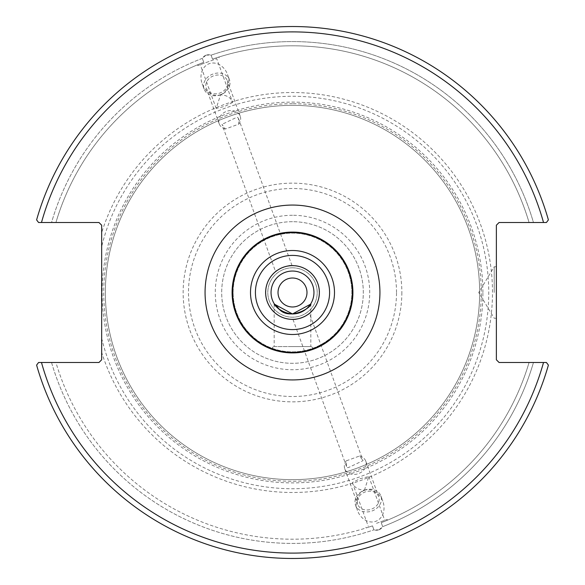 <?xml version="1.0" encoding="UTF-8"?>
<svg xmlns="http://www.w3.org/2000/svg" width="585" height="585" viewBox="0 0 585 585"><rect width="100%" height="100%" fill="white"/><g stroke="black" fill="none" stroke-linecap="round" stroke-linejoin="round"><path stroke-width="0.44" stroke-dasharray="2.92 2.19" d="M310.445 304.258L310.825 303.644L310.445 304.258M274.175 346.583L310.825 346.583L274.175 346.583L274.175 303.644L274.555 304.258M292.5 346.583L311.447 346.583L292.5 346.583M292.5 352.909L283.623 352.25M292.5 271.045A21.455 21.455 0 0 0 273.926 303.227A21.455 21.455 0 0 0 311.074 303.227A21.455 21.455 0 0 0 292.5 271.045M232.091 292.5A60.409 60.409 0 0 1 292.5 232.091A60.409 60.409 0 0 1 352.909 292.5A60.409 60.409 0 0 1 292.5 352.909A60.409 60.409 0 0 1 232.091 292.5A60.409 60.409 0 0 1 292.5 232.091A60.409 60.409 0 0 1 352.909 292.5A60.409 60.409 0 0 1 292.5 352.909A60.409 60.409 0 0 1 232.091 292.5M306.986 292.5A14.486 14.486 0 0 0 292.5 278.014A14.486 14.486 0 0 0 278.014 292.5A14.486 14.486 0 0 0 292.5 306.986A14.486 14.486 0 0 0 306.986 292.5M265.473 292.5A27.027 27.027 0 0 1 306.014 269.093A27.027 27.027 0 0 1 306.014 315.907A27.027 27.027 0 0 1 265.473 292.5A27.027 27.027 0 0 0 306.014 315.907A27.027 27.027 0 0 0 306.014 269.093A27.027 27.027 0 0 0 265.473 292.5M283.257 267.104C288.42 265.729 291.33 265.188 291.988 265.48C287.52 263.711 263.433 277.7 283.257 267.104L275.52 271.469L221.978 124.364L225.364 129.014L238.841 124.108L238.446 118.375L237.444 117.285L235.667 117.826L221.978 124.364M301.743 317.896C296.58 319.271 293.67 319.812 293.012 319.52C297.48 321.289 321.567 307.3 301.743 317.896L309.48 313.531L363.022 460.636L349.333 467.174L347.556 467.715L346.554 466.625L346.159 460.892L359.636 455.986L363.022 460.636M233.123 292.5A59.377 59.377 0 0 1 322.189 241.078A59.377 59.377 0 0 1 322.189 343.921A59.377 59.377 0 0 1 233.123 292.5A59.377 59.377 0 0 0 322.189 343.921A59.377 59.377 0 0 0 322.189 241.078A59.377 59.377 0 0 0 233.123 292.5M292.5 267.806A24.694 24.694 0 0 0 271.111 304.851A24.694 24.694 0 0 0 313.889 304.851A24.694 24.694 0 0 0 292.5 267.806A24.694 24.694 0 0 0 271.111 304.851A24.694 24.694 0 0 0 313.889 304.851A24.694 24.694 0 0 0 292.5 267.806M232.655 102.47L224.75 106.368L216.194 108.459L220.552 94.836C226.98 95.158 231.017 97.702 232.655 102.47L216.728 58.69L200.26 64.686L216.728 58.69M206.088 55.092L202.322 58.354L203.763 62.31C195.609 65.557 195.609 65.557 203.763 62.31C195.609 65.557 195.609 65.557 203.763 62.31L202.322 58.354C204.45 55.129 207.368 54.061 211.075 55.165L212.516 59.122C220.845 56.372 220.845 56.372 212.516 59.122C220.845 56.372 220.845 56.372 212.516 59.122L211.075 55.165L206.088 55.092M208.494 61.688L197.825 65.571L208.494 61.688M225.364 129.014A11.173 9.155 -20 0 1 219.207 123.786A11.173 9.155 -20 0 1 226.57 111.362A11.173 9.155 -20 0 1 240.201 116.144A11.173 9.155 -20 0 1 240.567 119.962A11.173 9.155 -20 0 1 238.841 124.108M227.631 84.423A11.173 9.155 -20 0 1 217.649 93.629A11.173 9.155 -20 0 1 206.271 88.24A11.173 9.155 -20 0 1 213.635 75.823A11.173 9.155 -20 0 1 227.265 80.598A11.173 9.155 -20 0 1 227.631 84.423M220.552 94.821A13.513 11.071 -20 0 1 204.07 89.044A13.513 11.071 -20 0 1 212.977 74.024A13.513 11.071 -20 0 1 229.466 79.801A13.513 11.071 -20 0 1 220.552 94.821M220.501 94.682A16.497 13.513 -110 0 0 227.558 74.558A16.497 13.513 -110 0 0 209.218 63.677A16.497 13.513 -110 0 0 202.161 83.801A16.497 13.513 -110 0 0 220.501 94.682M202.322 58.354A250.914 250.914 0 0 0 51.546 222.505L38.581 222.505L36.606 219.901A265.999 265.999 0 0 1 548.394 219.901A265.999 265.999 0 0 0 36.606 219.901A265.999 265.999 0 0 1 548.394 219.901L546.419 222.505L548.394 219.901L546.419 222.505L533.454 222.505A250.914 250.914 0 0 0 211.075 55.165A250.914 250.914 0 0 1 533.454 222.505L499.078 222.505L496.372 225.21L496.372 359.79L499.078 362.495L546.419 362.495L548.394 365.098A265.999 265.999 0 0 1 36.606 365.098L38.581 362.495L36.606 365.098A265.999 265.999 0 0 0 548.394 365.098L546.419 362.495L548.394 365.098A265.999 265.999 0 0 1 36.606 365.098L38.581 362.495L98.967 362.495L101.666 359.79L101.666 352.316A199.99 199.99 0 0 0 409.485 454.699A199.99 199.99 0 0 0 409.485 130.301A199.99 199.99 0 0 0 101.666 232.684L101.666 225.21L98.967 222.505L51.546 222.505A250.914 250.914 0 0 1 202.322 58.354M203.763 62.31A246.709 246.709 0 0 0 55.933 222.505A246.709 246.709 0 0 1 203.763 62.31M364.448 490.164L368.806 476.541L360.25 478.632L352.345 482.53C353.983 487.298 358.02 489.842 364.448 490.164M376.506 523.312L387.175 519.429L376.506 523.312M359.636 455.986A11.173 9.155 160 0 1 365.793 461.214A11.173 9.155 160 0 1 358.43 473.638A11.173 9.155 160 0 1 344.799 468.856A11.173 9.155 160 0 1 344.433 465.038A11.173 9.155 160 0 1 346.159 460.892M357.369 500.577A11.173 9.155 -20 0 0 357.735 504.402A11.173 9.155 -20 0 0 371.365 509.177A11.173 9.155 -20 0 0 378.729 496.76A11.173 9.155 -20 0 0 367.351 491.371A11.173 9.155 -20 0 0 357.369 500.577M378.912 529.908L382.678 526.646L381.237 522.69C389.391 519.443 389.391 519.443 381.237 522.69C389.391 519.443 389.391 519.443 381.237 522.69L382.678 526.646C380.55 529.871 377.632 530.939 373.925 529.834L372.484 525.878C364.155 528.628 364.155 528.628 372.484 525.878C364.155 528.628 364.155 528.628 372.484 525.878L373.925 529.834L378.912 529.908M51.546 362.495A250.914 250.914 0 0 0 373.925 529.834A250.914 250.914 0 0 1 51.546 362.495L55.933 362.495A246.709 246.709 0 0 0 372.484 525.878A246.709 246.709 0 0 1 55.933 362.495L51.546 362.495M382.678 526.646A250.914 250.914 0 0 0 533.454 362.495L529.067 362.495L533.454 362.495A250.914 250.914 0 0 1 382.678 526.646M364.448 490.179A13.513 11.071 160 0 1 380.93 495.956A13.513 11.071 160 0 1 372.023 510.976A13.513 11.071 160 0 1 355.534 505.199A13.513 11.071 160 0 1 364.448 490.179M364.499 490.318A16.497 13.513 70 0 0 357.442 510.442A16.497 13.513 70 0 0 375.782 521.323A16.497 13.513 70 0 0 382.839 501.199A16.497 13.513 70 0 0 364.499 490.318M529.067 222.505L533.454 222.505L529.067 222.505A246.709 246.709 0 0 0 212.516 59.122A246.709 246.709 0 0 1 529.067 222.505M543.516 222.505A260.588 260.588 0 0 0 41.484 222.505L38.581 222.505M41.484 362.495A260.588 260.588 0 0 0 543.516 362.495L546.419 362.495M292.5 215.273A77.227 77.227 0 0 0 225.62 331.11A77.227 77.227 0 0 0 359.38 331.11A77.227 77.227 0 0 0 292.5 215.273M292.5 103.728A188.772 188.772 0 0 0 129.022 386.882A188.772 188.772 0 0 0 455.978 386.882A188.772 188.772 0 0 0 292.5 103.728M101.666 352.316L101.666 232.684M494.208 292.5L494.208 266.76L494.208 292.5M496.372 292.5L496.372 318.24L496.372 292.5M381.237 522.69A246.709 246.709 0 0 0 529.067 362.495A246.709 246.709 0 0 1 381.237 522.69M292.5 221.693A70.807 70.807 0 0 0 231.177 327.9A70.807 70.807 0 0 0 353.823 327.9A70.807 70.807 0 0 0 292.5 221.693A70.807 70.807 0 0 0 231.177 327.9A70.807 70.807 0 0 0 353.823 327.9A70.807 70.807 0 0 0 292.5 221.693M292.5 105.351A187.149 187.149 0 0 0 130.426 386.078A187.149 187.149 0 0 0 454.574 386.078A187.149 187.149 0 0 0 292.5 105.351A187.149 187.149 0 0 0 105.351 292.5A187.149 187.149 0 0 0 292.5 479.649A187.149 187.149 0 0 0 479.649 292.5A187.149 187.149 0 0 0 292.5 105.351A187.149 187.149 0 0 0 105.351 292.5A187.149 187.149 0 0 0 292.5 479.649A187.149 187.149 0 0 0 479.649 292.5A187.149 187.149 0 0 0 292.5 105.351M101.666 338.269A196.246 196.246 0 0 0 403.643 454.238A196.246 196.246 0 0 0 403.643 130.762A196.246 196.246 0 0 0 101.666 246.731M401.858 292.5A109.358 109.358 0 0 1 292.5 401.858A109.358 109.358 0 0 1 183.142 292.5A109.358 109.358 0 0 1 292.5 183.142A109.358 109.358 0 0 1 401.858 292.5M396.513 292.5A104.013 104.013 0 0 0 240.493 202.425A104.013 104.013 0 0 0 240.493 382.575A104.013 104.013 0 0 0 396.513 292.5M482.896 292.5A190.396 190.396 0 0 0 197.306 127.618A190.396 190.396 0 0 0 197.306 457.382A190.396 190.396 0 0 0 482.896 292.5M310.825 303.644L310.825 346.583M273.553 346.583L271.133 349.004M311.447 346.583L313.867 349.004M216.194 108.459L200.26 64.686M291.988 265.48L238.446 118.375M219.156 57.805L218.878 57.037M197.825 65.571L197.547 64.803M240.201 116.144L227.265 80.598M219.207 123.786L206.271 88.24M229.466 79.801L227.558 74.558M204.07 89.044L202.161 83.801M352.345 482.53L368.272 526.31M368.806 476.541L384.74 520.314M293.012 319.52L346.554 466.625M344.799 468.856L357.735 504.402M365.793 461.214L378.729 496.76M365.844 527.195L366.122 527.962M387.175 519.429L387.453 520.197M355.534 505.199L357.442 510.442M380.93 495.956L382.839 501.199M496.372 266.76L494.208 266.76L478.742 292.5L494.208 318.24L496.372 318.24"/><path stroke-width="0.88" d="M310.825 303.644C312.266 307.3 290.284 320.726 279.542 309.597C268.515 295.469 275.718 312.763 292.5 313.955L310.445 304.258M274.555 304.258L292.5 313.955M283.623 352.25L271.133 349.004L276.902 350.861L292.5 352.909L308.098 350.861L313.867 349.004L308.098 350.861L292.5 352.909M313.955 292.5A21.455 21.455 0 0 1 292.5 313.955A21.455 21.455 0 0 1 271.045 292.5A21.455 21.455 0 0 1 292.5 271.045A21.455 21.455 0 0 1 313.955 292.5M352.909 292.5A60.409 60.409 0 0 0 292.5 232.091A60.409 60.409 0 0 0 232.091 292.5A60.409 60.409 0 0 0 292.5 352.909A60.409 60.409 0 0 0 352.909 292.5M546.419 362.495L499.078 362.495L496.372 359.79L496.372 225.21L499.078 222.505L546.419 222.505L548.394 219.901A265.999 265.999 0 0 0 36.606 219.901L38.581 222.505L98.967 222.505L101.666 225.21L101.666 359.79L98.967 362.495L38.581 362.495L36.606 365.098A265.999 265.999 0 0 0 548.394 365.098L546.419 362.495L543.516 362.495A260.588 260.588 0 0 1 41.484 362.495M306.986 292.5A14.486 14.486 0 0 1 285.261 305.041A14.486 14.486 0 0 1 285.261 279.959A14.486 14.486 0 0 1 306.986 292.5M38.581 222.505L41.484 222.505A260.588 260.588 0 0 1 543.516 222.505M319.359 292.5A26.859 26.859 0 0 0 279.074 269.239A26.859 26.859 0 0 0 279.074 315.761A26.859 26.859 0 0 0 319.359 292.5M329.596 292.5A37.096 37.096 0 0 1 273.955 324.624A37.096 37.096 0 0 1 273.955 260.376A37.096 37.096 0 0 1 329.596 292.5M334.496 292.5A41.996 41.996 0 0 0 292.5 250.504A41.996 41.996 0 0 0 250.504 292.5A41.996 41.996 0 0 0 292.5 334.496A41.996 41.996 0 0 0 334.496 292.5M352.404 292.5A59.904 59.904 0 0 1 292.5 352.404A59.904 59.904 0 0 1 232.596 292.5A59.904 59.904 0 0 1 292.5 232.596A59.904 59.904 0 0 1 352.404 292.5M205.064 292.5A87.436 87.436 0 0 0 336.214 368.221A87.436 87.436 0 0 0 336.214 216.779A87.436 87.436 0 0 0 205.064 292.5"/></g></svg>
